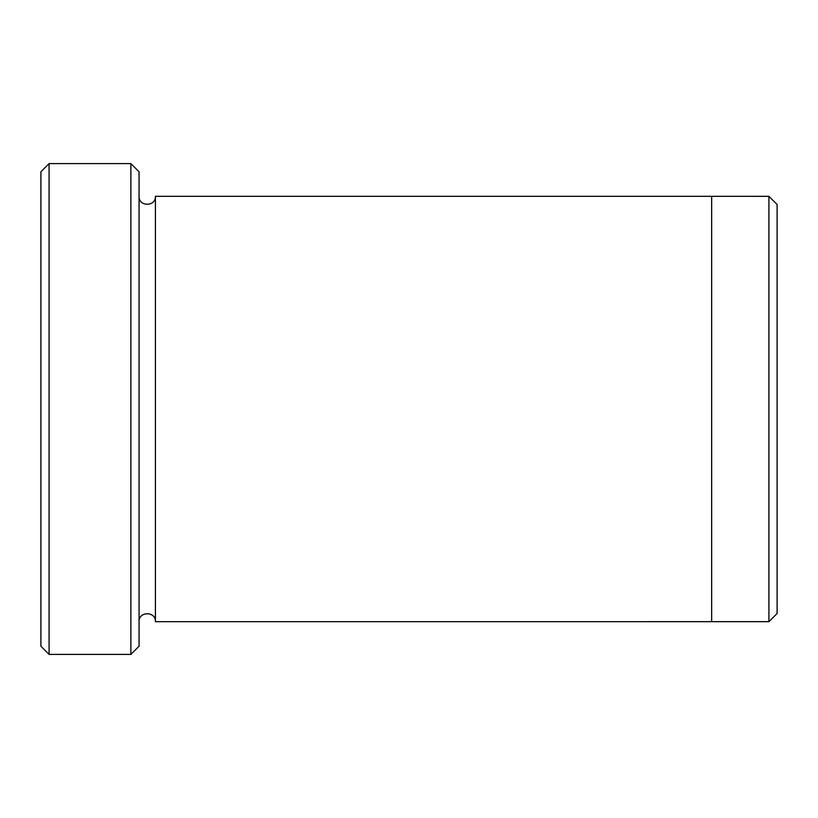 <?xml version="1.0" encoding="UTF-8"?>
<svg xmlns="http://www.w3.org/2000/svg" width="818" height="818" viewBox="0 0 818 818"><rect width="100%" height="100%" fill="white"/><g stroke="black" fill="none" stroke-linecap="round" stroke-linejoin="round"><path stroke-width="1.23" d="M49.08 654.4L40.9 646.22L40.9 171.78L49.08 163.6L130.88 163.6L130.88 654.4L49.08 654.4L49.08 163.6M130.88 163.6L139.06 171.78L139.06 646.22L130.88 654.4M711.66 621.68L711.66 196.32L768.92 196.33L768.92 621.67L155.42 621.68L155.42 196.32L711.66 196.32M768.92 196.33L777.1 204.51L777.1 613.49L768.92 621.67M139.06 621.68C138.549 611.128 155.931 611.128 155.42 621.68M155.42 196.32C155.931 206.872 138.559 206.872 139.06 196.32"/></g></svg>
